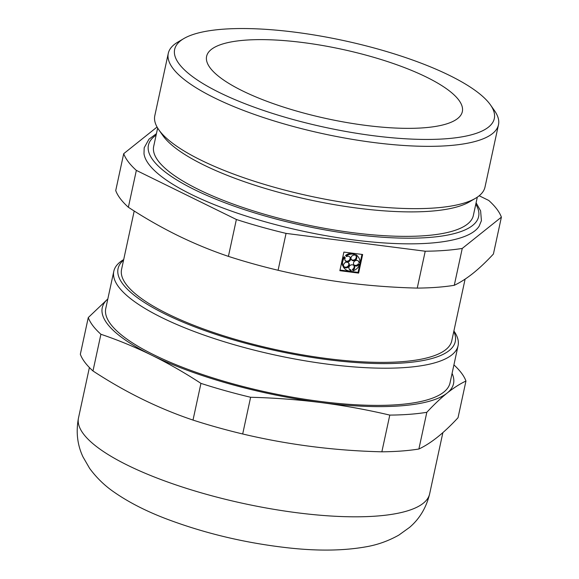 <?xml version="1.0" encoding="UTF-8"?>
<svg xmlns="http://www.w3.org/2000/svg" width="579" height="579" viewBox="0 0 579 579"><rect width="100%" height="100%" fill="white"/><g stroke="black" fill="none" stroke-linecap="round" stroke-linejoin="round"><path stroke-width="0.87" d="M92.98 370.973C125.281 392.149 158.632 408.513 193.01 420.079L200.949 383.378C184.788 372.811 168.38 363.417 151.712 355.195C135.037 347.053 118.102 340.076 100.912 334.271L92.98 370.973A194.074 52.667 -167.8 0 1 80.336 354.276L88.269 317.574L107.824 298.952M418.885 449.014C430.892 443.391 443.941 432.962 458.025 417.734L465.957 381.025C459.95 383.863 453.69 387.865 447.176 393.04C440.641 398.294 433.859 404.714 426.817 412.306L418.885 449.014A194.074 52.667 -167.8 0 1 381.858 451.808C334.568 450.686 288.183 444.744 242.688 433.982A194.074 52.667 -167.8 0 1 193.01 420.079M128.372 207.268L136.347 170.385L236.377 219.492L228.408 256.374C211.219 250.569 194.283 243.593 177.608 235.443C160.94 227.221 144.533 217.827 128.372 207.268A194.074 52.667 -167.8 0 1 115.728 190.571L123.703 153.688L157.061 127.033M490.471 104.915L494.517 110.676A168.916 45.835 -167.8 0 1 498.483 124.753A168.916 45.835 -167.8 0 1 323.697 133.865A168.916 45.835 -167.8 0 1 168.279 53.362A168.916 45.835 -167.8 0 1 177.71 42.18L183.775 38.605A163.524 44.373 -167.8 0 1 295.261 32.221A163.524 44.373 -167.8 0 1 490.471 104.915A163.524 44.373 -167.8 0 1 325.101 127.358A163.524 44.373 -167.8 0 1 183.775 38.605M498.483 124.753L485.007 187.06A168.916 45.835 -167.8 0 1 475.583 198.242A168.916 45.835 -167.8 0 1 310.221 196.165A168.916 45.835 -167.8 0 1 158.776 129.747A168.916 45.835 -167.8 0 1 154.81 115.67L168.279 53.362M475.583 198.242L469.518 201.818A163.524 44.373 -167.8 0 1 309.432 199.813A163.524 44.373 -167.8 0 1 162.822 135.508L158.776 129.747M477.313 197.149L473.354 215.468A163.524 44.373 -167.8 0 1 304.141 224.283A163.524 44.373 -167.8 0 1 153.688 146.349L157.647 128.039M476.097 202.78L480.613 210.908L481.417 220.679L479.137 226.201A172.303 46.754 -167.8 0 1 302.665 231.115A172.303 46.754 -167.8 0 1 143.99 153.739L144.193 147.761L148.969 139.192L156.431 133.669M479.188 195.76L488.748 200.45A194.074 52.667 -167.8 0 1 501.392 217.147L462.252 248.427A194.074 52.667 -167.8 0 1 425.225 251.221L286.055 233.395A194.074 52.667 -167.8 0 1 236.377 219.492M136.347 170.385A194.074 52.667 -167.8 0 1 123.703 153.688M286.055 233.395L278.079 270.27A194.074 52.667 -167.8 0 1 228.408 256.374M425.225 251.221L417.249 288.096C393.575 287.51 370.119 285.744 346.879 282.813C323.726 279.809 300.798 275.626 278.079 270.27M462.252 248.427L454.276 285.302A194.074 52.667 -167.8 0 1 417.249 288.096M501.392 217.147L493.417 254.022C486.382 261.614 479.593 268.041 473.065 273.288C466.551 278.463 460.291 282.472 454.276 285.302M452.076 373.404A179.7 48.766 -167.8 0 1 447.176 393.04A179.7 48.766 -167.8 0 1 320.99 402.564C297.823 399.633 274.366 397.867 250.62 397.274A194.074 52.667 -167.8 0 1 200.949 383.378M426.817 412.306A194.074 52.667 -167.8 0 1 389.79 415.1C367.144 409.758 344.208 405.582 320.99 402.564A179.7 48.766 -167.8 0 1 151.712 355.195A179.7 48.766 -167.8 0 1 107.824 298.974M100.912 334.271A194.074 52.667 -167.8 0 1 88.269 317.574M453.914 364.886A194.074 52.667 -167.8 0 1 465.957 381.025M453.893 330.971L453.929 331.022A176.103 47.789 -167.8 0 1 458.069 345.699L450.028 382.893A176.103 47.789 -167.8 0 1 267.802 392.381A176.103 47.789 -167.8 0 1 105.769 308.462L113.81 271.269A176.103 47.789 -167.8 0 1 123.645 259.609L123.696 259.58M250.62 397.274L242.688 433.982M389.79 415.1L381.858 451.808M358.625 273.093L362.642 254.499L343.883 252.089L339.859 270.69L358.625 273.093L358.083 272.383L361.969 254.413M339.996 270.06L358.083 272.383M351.25 259.399A2.996 2.75 142.9 0 0 355.926 255.759M355.817 254.586L355.484 255.18L356.02 255.889L356.36 255.296A8.982 8.244 142.9 0 1 358.415 257.17L357.873 256.454A8.982 8.244 142.9 0 0 355.817 254.586L356.36 255.296M353.016 270.769L352.408 269.416L353.016 270.769A8.982 8.244 142.9 0 0 359.559 264.523L358.9 264.437A2.996 2.75 142.9 0 1 353.986 265.059A2.996 2.75 142.9 0 1 354.71 261.057A2.996 2.75 142.9 0 1 359.262 262.75L358.727 262.041A2.996 2.75 142.9 0 0 358.459 261.107M353.747 264.675A2.996 2.75 142.9 0 0 358.358 263.727L358.9 264.437M359.559 264.523L358.358 263.727M352.408 269.416A2.996 2.75 142.9 0 0 353.878 265.479M349.166 269.047A2.996 2.75 142.9 0 0 350.671 269.727L351.279 271.081A8.982 8.244 142.9 0 1 344.092 268.019L343.55 267.303A8.982 8.244 142.9 0 1 343.13 266.695L343.673 267.404A8.982 8.244 142.9 0 0 344.092 268.019M348.558 262.902A2.996 2.75 142.9 0 1 343.745 266.376L343.13 266.695M356.02 255.889A2.996 2.75 142.9 0 1 355.535 260.159A2.996 2.75 142.9 0 1 351.467 256.584A2.996 2.75 142.9 0 1 354.514 255.158L354.847 254.565A8.982 8.244 142.9 0 0 346.104 256.15L346.553 256.598A2.996 2.75 142.9 0 1 349.419 261.274A2.996 2.75 142.9 0 1 345.258 257.836L344.266 256.678A8.982 8.244 142.9 0 0 342.428 265.196L342.963 265.906L343.579 265.595A2.996 2.75 142.9 0 1 348.855 263.235A2.996 2.75 142.9 0 1 344.288 267.093L343.673 267.404M345.135 260.507A2.996 2.75 142.9 0 0 349.846 256.938M354.847 254.565L354.312 253.855A8.982 8.244 142.9 0 0 345.569 255.44L346.104 256.15M345.258 257.836L344.809 257.387A8.982 8.244 142.9 0 0 342.963 265.906M344.266 256.678L344.809 257.387M343.745 266.376L344.288 267.093M352.944 270.125A2.996 2.75 142.9 0 0 354.182 265.812A2.996 2.75 142.9 0 0 350.129 265.428A2.996 2.75 142.9 0 0 351.207 270.436M359.262 262.75L359.921 262.837A8.982 8.244 142.9 0 0 358.415 257.17M465.103 279.121L451.772 340.799A168.916 45.835 -167.8 0 1 276.986 349.904A168.916 45.835 -167.8 0 1 121.568 269.409L134.198 211.002M453.777 331.506A172.513 46.812 -167.8 0 1 276.776 350.86A172.513 46.812 -167.8 0 1 123.58 260.116M458.069 345.699A176.103 47.789 -167.8 0 1 275.843 355.195A176.103 47.789 -167.8 0 1 113.81 271.269M303.106 42.571A130.818 35.5 -167.8 0 1 462.339 111.631A130.818 35.5 -167.8 0 1 326.976 118.688A130.818 35.5 -167.8 0 1 206.609 56.344A130.818 35.5 -167.8 0 1 303.106 42.571M475.779 204.235A168.916 45.835 -167.8 0 1 303.837 225.709A168.916 45.835 -167.8 0 1 156.12 135.124M78.498 417.937C75.835 431.876 77.325 444.846 82.971 456.86L89.622 468.382C96.65 477.907 104.908 485.89 114.403 492.338C128.951 502.427 146.444 511.344 166.89 519.088C205.292 533.534 245.851 543.138 288.559 547.893C317.784 551.128 343.542 550.781 365.841 546.844C377.342 544.904 388.335 540.989 398.822 535.112L409.577 527.375C419.63 518.777 426.318 507.602 429.64 493.858A179.628 48.745 -167.8 0 1 243.766 503.542A179.628 48.745 -167.8 0 1 78.498 417.937L89.398 367.535M429.64 493.858L442.877 432.622"/></g></svg>
